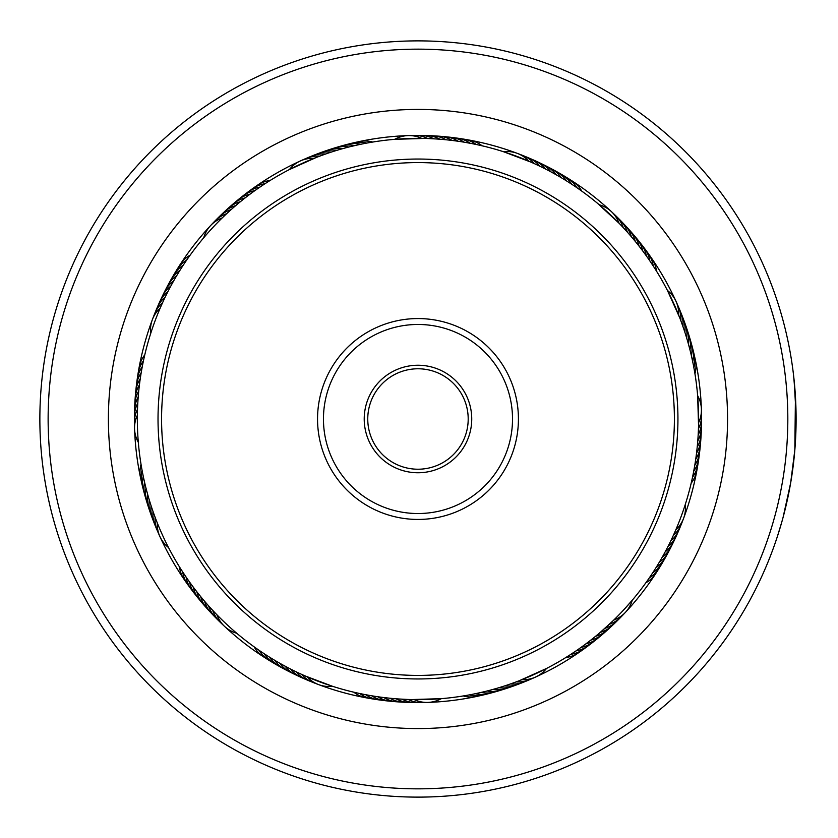 <?xml version="1.0" encoding="UTF-8"?>
<svg xmlns="http://www.w3.org/2000/svg" width="838" height="838" viewBox="0 0 838 838"><rect width="100%" height="100%" fill="white"/><g stroke="black" fill="none" stroke-linecap="round" stroke-linejoin="round"><path stroke-width="1.26" d="M456.322 51.149A369.851 369.851 0 0 0 50.123 380.661A369.851 369.851 0 0 0 379.645 786.851A369.851 369.851 0 0 0 785.835 457.339A369.851 369.851 0 0 0 456.322 51.149M378.786 795.084A378.116 378.116 0 0 1 41.9 379.803A378.116 378.116 0 0 1 457.171 42.916A378.116 378.116 0 0 1 794.068 458.197A378.116 378.116 0 0 1 378.786 795.084M450.069 111.087A309.589 309.589 0 0 1 725.897 451.085A309.589 309.589 0 0 1 385.889 726.913A309.589 309.589 0 0 1 110.061 386.915A309.589 309.589 0 0 1 450.069 111.087M388.591 701.06A283.59 283.59 0 0 0 700.044 448.393A283.59 283.59 0 0 0 447.377 136.94A283.59 283.59 0 0 0 135.924 389.607A283.59 283.59 0 0 0 388.591 701.06M793.555 375.162L795.44 396.594L794.833 449.975L790.643 483.013L783.101 517.276M786.233 504.832L784.976 510.059M782.723 518.701L781.802 522.001M781.54 522.902L781.372 523.499M784.399 512.353L787.207 500.527M795.849 405.236L795.587 399.255M795.356 395.211L795.178 392.582M794.078 379.907L796.058 413.7M796.1 419.346L796.048 425.128M794.833 449.975L794.183 457.066M781.267 523.844L777.737 535.398M777.486 536.184L781.938 521.519M467.876 695.163L461.476 696.242M479.818 692.733L473.48 694.094M485.757 691.329L478.634 693.005M497.521 688.124L491.278 689.894M503.355 686.332L497.154 688.239M514.888 682.373L507.985 684.814M546.606 668.42L519.445 680.645M364.362 694.461L358.015 693.152M370.365 695.561L363.168 694.231M388.476 698.075L382.034 697.321M406.723 699.405L399.412 699.018M441.364 698.662L411.594 699.562M268.15 656.29L262.703 652.76M268.202 656.322L267.123 655.641M283.925 665.55L278.258 662.387M289.309 668.399L282.856 664.963M305.828 676.256L299.92 673.595M332.56 686.322L305.022 675.899M193.599 592.194A29.54 29.54 -81.9 0 1 186.088 577.047L181.72 570.448M188.791 580.954L189.577 582.054A29.54 29.54 96.9 0 0 197.422 597.023M199.832 595.535L200.68 596.583A29.54 29.54 93.1 0 0 209.479 611.017M203.718 600.238L204.587 601.265A29.54 29.54 91.9 0 0 213.7 615.501M207.698 604.847L208.599 605.864A29.54 29.54 -89.4 0 0 218.027 619.89M238.736 634.932L235.75 632.418M215.974 613.804L216.916 614.778A29.54 29.54 0 0 0 236.704 633.235M142.984 474.947L142.795 474.004M145.665 486.836L145.435 485.914M148.871 498.61L148.609 497.688M152.589 510.216L152.275 509.315M168.564 547.623L167.81 546.167M156.8 521.665L156.455 520.775M145.089 353.531L145.32 352.599M143.738 359.471L143.937 358.538M141.402 371.444L141.57 370.501M140.438 377.467L140.585 376.524M138.899 389.565L138.993 388.612M138.322 395.63L138.406 394.677M137.882 401.716L137.945 400.763M138.322 442.38L138.186 440.746M187.387 259.057L188.121 257.999M180.662 269.218L181.165 268.411M165.819 295.845L166.238 294.986M150.662 333.587L151.165 332.016M271.313 179.741L272.413 179.07M241.449 200.848L240.391 201.696A29.54 29.54 -176.9 0 0 225.967 210.506M228.187 212.276L232.524 208.379M210.568 225.6A29.54 29.54 0 0 0 203.749 237.73L204.598 236.735M368.091 142.837L374.492 141.758M356.14 145.267L362.487 143.906M350.211 146.671L357.009 145.068M321.08 155.627L327.668 153.291M315.381 157.795L322.221 155.208M289.361 169.58L316.513 157.355M477.576 144.764L483.893 146.221M471.605 143.539L477.953 144.848M465.603 142.439L471.983 143.612M435.331 138.899L441.804 139.38M429.245 138.595L436.546 138.982M394.593 139.338L424.363 138.438M567.818 181.71L573.255 185.24M552.043 172.45L557.699 175.613M541.201 166.867L547.727 170.166M535.692 164.248L542.291 167.401M530.129 161.744L536.048 164.405M503.397 151.678L531.25 162.237M642.358 245.806A29.54 29.54 98.1 0 1 649.879 260.953L653.252 266.023A29.54 29.54 99.4 0 0 646.077 250.73M643.699 252.248L646.391 255.946A29.54 29.54 -83.1 0 0 638.546 240.977M640.023 247.388L642.788 251.023A29.54 29.54 -84.4 0 0 634.628 236.222M632.365 237.898L635.277 241.417A29.54 29.54 -86.9 0 0 626.478 226.983M628.374 233.278L631.37 236.735A29.54 29.54 -88.1 0 0 622.257 222.499M624.289 228.753L627.358 232.136A29.54 29.54 90.6 0 0 617.941 218.11M597.222 203.068L619.041 223.222A29.54 29.54 0 0 0 599.254 204.765L597.222 203.068M691.717 357.156L693.078 363.503M688.773 345.329L689.957 349.844A29.54 29.54 -61.9 0 0 688.082 333.042M685.316 333.629L687.223 339.83M681.357 322.096L683.787 328.999M667.404 290.377L679.628 317.529M692.219 478.592L691.182 483.149A29.54 29.54 145.6 0 0 697.268 467.374M694.545 466.619L693.215 473.816M697.645 395.62L698.546 425.379M651.954 573.957L648.319 579.32M685.306 504.413L684.583 506.623M569.756 655.054L563.555 658.93M591.167 643.385A29.54 29.54 -171.9 0 1 576.031 650.896L569.431 655.264M584.735 644.726L581.038 647.407A29.54 29.54 6.9 0 0 596.007 639.562M589.596 641.049L585.961 643.814A29.54 29.54 5.6 0 0 600.752 635.644M599.086 633.381L595.567 636.304A29.54 29.54 3.1 0 0 609.991 627.494M612.777 621.021L600.249 632.386A29.54 29.54 1.9 0 0 614.484 623.273M612.672 621.115L607.403 626.07M625.389 612.4A29.54 29.54 0 0 0 632.219 600.27L623.231 610.389A280.636 280.636 0 0 0 609.373 213.753A280.636 280.636 0 0 0 212.737 227.611A280.636 280.636 0 0 0 226.595 624.247A280.636 280.636 0 0 0 623.231 610.389M466.672 695.383L467.489 695.236M513.736 682.792L514.522 682.509M351.258 691.591L352.065 691.779M375.173 696.347L376 696.472M405.498 699.353L406.336 699.395M252.029 645.302L254.165 646.863A29.54 29.54 -101.9 0 0 266.411 658.511M178.054 564.571L178.484 565.283M191.598 584.851L193.169 586.977A29.54 29.54 95.6 0 0 201.34 601.778M195.254 589.732L196.878 591.827A29.54 29.54 -85.6 0 0 205.362 606.44M210.914 608.419L212.716 610.368A29.54 29.54 -90.6 0 0 222.437 624.184M140.606 461.675L140.742 462.492M143.979 479.65L144.157 480.467M191.672 253.045L190.121 255.181A29.54 29.54 -11.9 0 0 178.473 267.427M588.705 641.73L590.8 640.106A29.54 29.54 -175.6 0 0 605.424 631.622M611.855 621.901L613.762 620.068A29.54 29.54 0 0 0 625.378 612.41M224.113 216.099L222.206 217.932A29.54 29.54 0 0 0 210.579 225.59M672.223 537.818L672.568 537.064M657.84 564.686L658.27 563.974M654.614 569.861L655.065 569.159M651.283 574.973L652.75 572.763A29.54 29.54 165.6 0 0 663.853 560.025M644.286 584.955L645.847 582.819A29.54 29.54 168.1 0 0 657.495 570.573M698.337 431.476L698.442 428.836A29.54 29.54 134.4 0 0 701.343 412.181M698.002 437.572L698.169 434.922A29.54 29.54 135.6 0 0 701.427 418.34M697.53 443.648L697.75 441.008A29.54 29.54 -43.1 0 0 701.375 424.499M696.933 449.713L697.206 447.083A29.54 29.54 -41.9 0 0 701.186 430.659M696.2 455.767L696.535 453.138A29.54 29.54 139.4 0 0 700.861 436.808M695.331 461.801L695.729 459.182A29.54 29.54 -39.4 0 0 700.411 442.946M694.335 467.824L694.786 465.216A29.54 29.54 -38.1 0 0 699.824 449.084M691.958 479.786L692.513 477.189A29.54 29.54 144.4 0 0 698.253 461.298M681.776 323.238L680.854 320.755A29.54 29.54 111.9 0 0 677.167 304.267M685.683 334.791L685.432 333.995M689.087 346.503L688.878 345.696M625.043 229.581L623.252 227.632A29.54 29.54 89.4 0 0 613.531 213.816M640.714 248.268L639.09 246.173A29.54 29.54 94.4 0 0 630.605 231.56M657.914 273.429L657.474 272.717M553.111 173.037L552.378 172.638M563.67 179.143L562.958 178.714M578.985 189.137L578.304 188.665M583.939 192.698L581.792 191.137A29.54 29.54 78.1 0 0 569.557 179.489M430.46 138.647L429.632 138.605M448.697 140.051L447.869 139.956M454.751 140.784L453.924 140.679M369.296 142.617L368.469 142.764M237.741 203.896L235.719 205.614A29.54 29.54 -178.1 0 0 221.483 214.727M247.252 196.27L245.157 197.894A29.54 29.54 4.4 0 0 230.544 206.378M252.133 192.614L250.007 194.186A29.54 29.54 -174.4 0 0 235.206 202.356M257.088 189.063L254.93 190.593A29.54 29.54 -173.1 0 0 239.961 198.438M262.126 185.627L259.927 187.104A29.54 29.54 8.1 0 0 244.79 194.615M267.228 182.296L266.536 182.736M137.369 415.26A29.54 29.54 0 0 0 138.312 442.307M137.516 409.164A29.54 29.54 -45.6 0 0 134.614 425.819M137.799 403.078A29.54 29.54 -44.4 0 0 134.541 419.66M138.207 396.992A29.54 29.54 136.9 0 0 134.593 413.501M138.752 390.917A29.54 29.54 138.1 0 0 134.782 407.341M139.433 384.862A29.54 29.54 -40.6 0 0 135.096 401.193M140.239 378.818A29.54 29.54 140.6 0 0 135.547 395.054M141.182 372.784A29.54 29.54 141.9 0 0 136.133 388.916M675.805 529.836A29.54 29.54 0 0 0 685.275 504.486M698.588 422.74A29.54 29.54 0 0 0 697.645 395.693M678.665 315.067A29.54 29.54 0 0 0 676.036 301.408M676.036 301.387A29.54 29.54 0 0 0 667.436 290.44M528.82 161.179A29.54 29.54 0 0 0 503.47 151.699M421.713 138.385A29.54 29.54 0 0 0 408.096 135.588M408.075 135.588A29.54 29.54 0 0 0 394.677 139.338M314.051 158.319A29.54 29.54 0 0 0 289.424 169.538M160.163 308.164A29.54 29.54 0 0 0 150.683 333.514M157.303 522.933A29.54 29.54 0 0 0 159.922 536.592M159.932 536.613A29.54 29.54 0 0 0 168.522 547.56M307.148 676.821A29.54 29.54 0 0 0 318.66 684.625M318.681 684.636A29.54 29.54 0 0 0 332.487 686.301M414.244 699.615A29.54 29.54 0 0 0 427.872 702.412M427.893 702.412A29.54 29.54 0 0 0 441.291 698.662M521.917 679.681A29.54 29.54 0 0 0 546.533 668.462M673.333 535.409A29.54 29.54 156.9 0 0 682.383 521.142M534.393 163.651A29.54 29.54 66.9 0 0 523.048 155.596M523.038 155.585A29.54 29.54 66.9 0 0 520.126 154.601M427.82 138.542A29.54 29.54 44.4 0 0 411.165 135.641M319.739 156.119A29.54 29.54 21.9 0 0 303.251 159.817M226.616 213.732A29.54 29.54 -0.6 0 0 212.8 223.453M162.635 302.591A29.54 29.54 -23.1 0 0 153.584 316.858M609.341 624.268A29.54 29.54 179.4 0 0 623.168 614.547M155.103 517.245A29.54 29.54 -68.1 0 0 158.801 533.733M301.565 674.349A29.54 29.54 -113.1 0 0 315.842 683.399M408.148 699.458A29.54 29.54 -135.6 0 0 424.793 702.359M516.229 681.881A29.54 29.54 -158.1 0 0 532.717 678.183M670.746 540.929A29.54 29.54 158.1 0 0 680.1 526.861M682.928 326.495A29.54 29.54 113.1 0 0 679.597 309.924M539.913 166.238A29.54 29.54 68.1 0 0 525.845 156.884M433.906 138.815A29.54 29.54 45.6 0 0 417.324 135.557M325.469 154.056A29.54 29.54 23.1 0 0 308.908 157.387M231.12 209.626A29.54 29.54 0.6 0 0 217.094 219.043M165.222 297.071A29.54 29.54 -21.9 0 0 155.858 311.139M604.837 628.374A29.54 29.54 -179.4 0 0 618.873 618.957M153.029 511.505A29.54 29.54 -66.9 0 0 156.36 528.076M296.044 671.762A29.54 29.54 -111.9 0 0 310.123 681.116M402.062 699.185A29.54 29.54 -134.4 0 0 418.644 702.443M510.489 683.944A29.54 29.54 -156.9 0 0 527.06 680.613M668.033 546.397A29.54 29.54 -20.6 0 0 677.691 532.528M684.876 332.267A29.54 29.54 -65.6 0 0 681.902 315.633M545.381 168.951A29.54 29.54 -110.6 0 0 531.512 159.283M439.992 139.234A29.54 29.54 -133.1 0 0 423.483 135.609M331.251 152.107A29.54 29.54 -155.6 0 0 314.617 155.072M167.925 291.603A29.54 29.54 159.4 0 0 158.267 305.472M151.081 505.733A29.54 29.54 114.4 0 0 154.056 522.367M290.587 669.049A29.54 29.54 69.4 0 0 304.445 678.717M395.976 698.766A29.54 29.54 46.9 0 0 412.485 702.391M504.717 685.893A29.54 29.54 24.4 0 0 521.351 682.928M665.204 551.802A29.54 29.54 -19.4 0 0 675.166 538.143M686.699 338.091A29.54 29.54 -64.4 0 0 684.091 321.394M550.786 171.78A29.54 29.54 -109.4 0 0 537.127 161.818M446.067 139.778A29.54 29.54 -131.9 0 0 429.643 135.798M337.075 150.285A29.54 29.54 -154.4 0 0 320.378 152.893M170.753 286.198A29.54 29.54 160.6 0 0 160.791 299.857M149.269 499.909A29.54 29.54 115.6 0 0 151.877 516.606M285.182 666.22A29.54 29.54 70.6 0 0 298.831 676.182M389.9 698.222A29.54 29.54 48.1 0 0 406.325 702.202M498.893 687.715A29.54 29.54 25.6 0 0 515.59 685.107M662.261 557.144A29.54 29.54 161.9 0 0 672.516 543.705M688.396 343.947A29.54 29.54 116.9 0 0 686.144 327.197M556.118 174.723A29.54 29.54 71.9 0 0 545.517 165.704M545.507 165.704A29.54 29.54 71.9 0 0 542.689 164.468M452.122 140.449A29.54 29.54 49.4 0 0 435.791 136.112M342.931 148.588A29.54 29.54 26.9 0 0 326.181 150.83M173.696 280.856A29.54 29.54 -18.1 0 0 163.441 294.295M147.572 494.053A29.54 29.54 -63.1 0 0 149.813 510.803M279.84 663.277A29.54 29.54 -108.1 0 0 293.279 673.532M383.835 697.551A29.54 29.54 -130.6 0 0 400.176 701.888M493.037 689.412A29.54 29.54 -153.1 0 0 506.906 688.281M506.917 688.281A29.54 29.54 -153.1 0 0 509.787 687.17M659.202 562.413A29.54 29.54 -16.9 0 0 669.751 549.204M561.397 177.782A29.54 29.54 -106.9 0 0 548.188 167.233M458.166 141.255A29.54 29.54 -129.4 0 0 441.93 136.573M348.818 147.017A29.54 29.54 -151.9 0 0 332.026 148.902M176.755 275.587A29.54 29.54 163.1 0 0 166.217 288.796M146.001 488.156A29.54 29.54 118.1 0 0 147.886 504.958M274.571 660.218A29.54 29.54 73.1 0 0 287.769 670.767M377.791 696.745A29.54 29.54 50.6 0 0 394.028 701.427M487.14 690.983A29.54 29.54 28.1 0 0 503.931 689.098M656.028 567.619A29.54 29.54 -15.6 0 0 666.859 554.651M691.402 355.762A29.54 29.54 -60.6 0 0 689.884 338.94M566.603 180.956A29.54 29.54 -105.6 0 0 553.635 170.124M464.189 142.198A29.54 29.54 -128.1 0 0 448.068 137.16M354.746 145.582A29.54 29.54 -150.6 0 0 337.913 147.1M179.929 270.381A29.54 29.54 164.4 0 0 169.108 283.349M144.565 482.238A29.54 29.54 119.4 0 0 146.084 499.06M269.365 657.044A29.54 29.54 74.4 0 0 282.333 667.876M371.768 695.802A29.54 29.54 51.9 0 0 387.9 700.84M481.211 692.418A29.54 29.54 29.4 0 0 498.044 690.9M142.251 366.782A29.54 29.54 -36.9 0 0 136.856 382.798M693.717 471.218A29.54 29.54 143.1 0 0 699.101 455.202M692.712 361.723A29.54 29.54 120.6 0 0 691.56 344.858M571.746 184.234A29.54 29.54 75.6 0 0 559.009 173.131M470.202 143.267A29.54 29.54 53.1 0 0 454.175 137.872M360.707 144.272A29.54 29.54 30.6 0 0 343.842 145.424M183.218 265.237A29.54 29.54 -14.4 0 0 172.115 277.975M143.256 476.277A29.54 29.54 -59.4 0 0 144.408 493.142M264.221 653.766A29.54 29.54 -104.4 0 0 276.959 664.869M365.766 694.733A29.54 29.54 -126.9 0 0 381.782 700.128M475.261 693.728A29.54 29.54 -149.4 0 0 492.116 692.576M143.445 360.811A29.54 29.54 -35.6 0 0 137.715 376.702M144.775 354.851A29.54 29.54 -34.4 0 0 138.699 370.626M649.345 577.822A29.54 29.54 166.9 0 0 660.732 565.336M693.885 367.704A29.54 29.54 121.9 0 0 693.11 350.818M576.806 187.628A29.54 29.54 76.9 0 0 564.32 176.252M476.173 144.461A29.54 29.54 54.4 0 0 460.282 138.731M366.688 143.089A29.54 29.54 31.9 0 0 349.802 143.874M265.007 183.721A29.54 29.54 9.4 0 0 249.714 190.907M186.612 260.178A29.54 29.54 -13.1 0 0 175.236 272.664M570.961 654.279A29.54 29.54 -170.6 0 0 583.845 649.021M583.856 649.021A29.54 29.54 -170.6 0 0 586.254 647.093M142.072 470.296A29.54 29.54 -58.1 0 0 142.858 487.182M182.705 571.977A29.54 29.54 -80.6 0 0 189.891 587.27M259.162 650.372A29.54 29.54 -103.1 0 0 271.648 661.748M359.785 693.539A29.54 29.54 -125.6 0 0 375.686 699.269M469.28 694.912A29.54 29.54 -148.1 0 0 486.155 694.126M694.943 373.706A29.54 29.54 123.1 0 0 694.524 356.82M656.521 271.177A29.54 29.54 100.6 0 0 649.67 255.726M482.122 145.791A29.54 29.54 55.6 0 0 466.357 139.716M372.69 142.041A29.54 29.54 33.1 0 0 355.794 142.46M270.15 180.453A29.54 29.54 10.6 0 0 254.71 187.303M565.807 657.547A29.54 29.54 -169.4 0 0 581.258 650.697M141.025 464.294A29.54 29.54 -56.9 0 0 141.444 481.18M179.437 566.823A29.54 29.54 -79.4 0 0 186.287 582.274M353.835 692.209A29.54 29.54 -124.4 0 0 366.541 697.886M366.552 697.886A29.54 29.54 -124.4 0 0 369.6 698.284M463.267 695.959A29.54 29.54 -146.9 0 0 480.164 695.54M366.992 401.947A53.768 53.768 0 0 1 435.037 368.018A53.768 53.768 0 0 1 468.966 436.053A53.768 53.768 0 0 1 400.92 469.982A53.768 53.768 0 0 1 366.992 401.947M465.603 434.932A50.217 50.217 0 0 0 433.916 371.37A50.217 50.217 0 0 0 370.354 403.068A50.217 50.217 0 0 0 402.051 466.63A50.217 50.217 0 0 0 465.603 434.932M174.817 337.651A256.407 256.407 0 0 0 336.635 662.167A256.407 256.407 0 0 0 661.151 500.349A256.407 256.407 0 0 0 499.333 175.833A256.407 256.407 0 0 0 174.817 337.651M664.513 501.47A259.958 259.958 0 0 1 335.514 665.529A259.958 259.958 0 0 1 171.455 336.53A259.958 259.958 0 0 1 500.454 172.471A259.958 259.958 0 0 1 664.513 501.47M322.735 387.135A100.434 100.434 0 0 1 449.849 323.751A100.434 100.434 0 0 1 513.233 450.865A100.434 100.434 0 0 1 386.119 514.249A100.434 100.434 0 0 1 322.735 387.135M507.629 448.99A94.526 94.526 0 0 0 447.974 329.355A94.526 94.526 0 0 0 328.339 389.01A94.526 94.526 0 0 0 387.994 508.645A94.526 94.526 0 0 0 507.629 448.99"/></g></svg>
